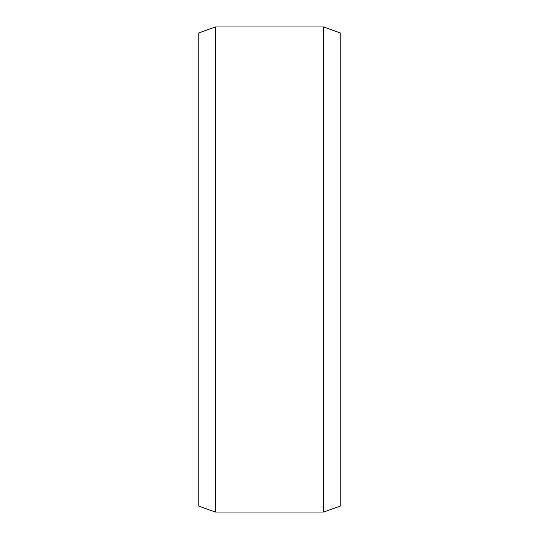 <?xml version="1.0" encoding="UTF-8"?>
<svg xmlns="http://www.w3.org/2000/svg" width="539" height="539" viewBox="0 0 539 539"><rect width="100%" height="100%" fill="white"/><g stroke="black" fill="none" stroke-linecap="round" stroke-linejoin="round"><path stroke-width="0.81" d="M340.837 33.182L340.837 505.818L323.717 512.05L323.717 26.95L340.837 33.182M215.283 512.05L198.163 505.818L198.163 33.182L215.283 26.95L215.283 512.05L323.717 512.05M215.283 26.95L323.717 26.95"/></g></svg>
